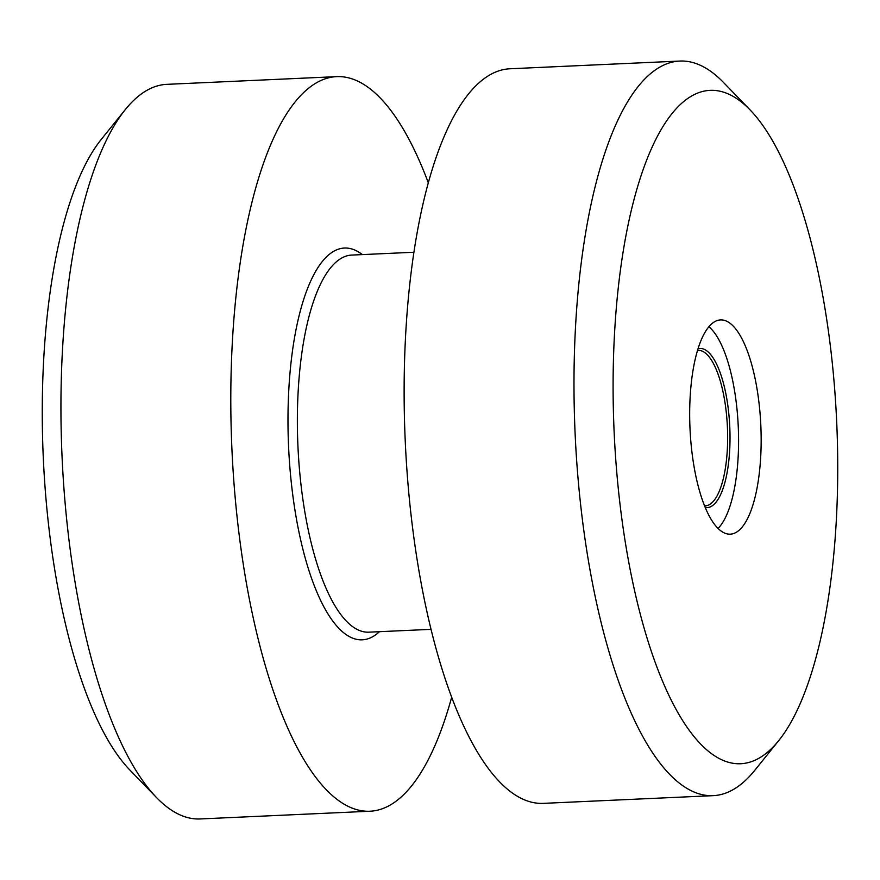 <?xml version="1.0" encoding="UTF-8"?>
<svg xmlns="http://www.w3.org/2000/svg" width="880" height="880" viewBox="0 0 880 880"><rect width="100%" height="100%" fill="white"/><g stroke="black" fill="none" stroke-linecap="round" stroke-linejoin="round"><path stroke-width="1.32" d="M156.585 797.621L129.932 770.099A337.04 111.397 -92.6 0 1 44 354.189A337.04 111.397 -92.6 0 1 101.299 139.359L125.345 109.538A367.675 121.517 87.4 0 0 62.832 343.893A367.675 121.517 87.4 0 0 156.585 797.621A367.675 121.517 87.4 0 0 200.156 818.95L370.018 811.228A367.675 121.517 -92.6 0 1 232.694 336.182A367.675 121.517 -92.6 0 1 336.655 76.637A367.675 121.517 -92.6 0 1 428.318 182.798M718.036 528.418A105.38 34.826 87.4 0 0 720.126 526.097A105.38 34.826 87.4 0 0 738.034 458.92A105.38 34.826 87.4 0 0 711.172 328.878A105.38 34.826 87.4 0 0 708.873 326.744M720.126 526.097L718.663 527.901A107.239 35.442 -92.6 0 1 718.146 528.528M698.038 348.711A79.684 26.334 -92.6 0 1 729.608 451.385A79.684 26.334 -92.6 0 1 705.254 507.529M704.572 505.868A77.825 25.718 87.4 0 0 705.243 505.857A77.825 25.718 87.4 0 0 727.243 450.923A77.825 25.718 87.4 0 0 698.181 350.372A77.825 25.718 87.4 0 0 697.521 350.427M451.682 697.202A367.675 121.517 -92.6 0 1 370.018 811.228M708.983 326.634A107.239 35.442 -92.6 0 1 709.555 327.206L711.172 328.878M336.655 76.637L166.793 84.348A367.675 121.517 87.4 0 0 125.345 109.538M614.834 328.262A337.04 111.397 87.4 0 0 659.571 673.915A337.04 111.397 87.4 0 0 778.701 740.641A337.04 111.397 87.4 0 0 836 525.811A337.04 111.397 87.4 0 0 750.068 109.901A337.04 111.397 87.4 0 0 614.834 328.262M778.701 740.641L754.655 770.462A367.675 121.517 -92.6 0 1 713.207 795.652A367.675 121.517 -92.6 0 1 575.883 320.595A367.675 121.517 -92.6 0 1 679.844 61.05A367.675 121.517 -92.6 0 1 723.415 82.379L750.068 109.901M713.207 795.652L543.345 803.363A367.675 121.517 -92.6 0 1 406.021 328.306A367.675 121.517 -92.6 0 1 509.982 68.772L679.844 61.05M690.228 395.615A107.239 35.442 -92.6 0 1 720.555 319.913A107.239 35.442 -92.6 0 1 760.606 458.469A107.239 35.442 -92.6 0 1 730.279 534.171A107.239 35.442 -92.6 0 1 690.228 395.615M413.919 252.252L351.703 255.079A188.738 62.381 87.4 0 0 298.342 388.311A188.738 62.381 87.4 0 0 368.83 632.17L431.046 629.343M379.456 631.686A196.097 64.812 -92.6 0 1 312.862 581.911A196.097 64.812 -92.6 0 1 288.992 386.463A196.097 64.812 -92.6 0 1 362.34 254.595"/></g></svg>
